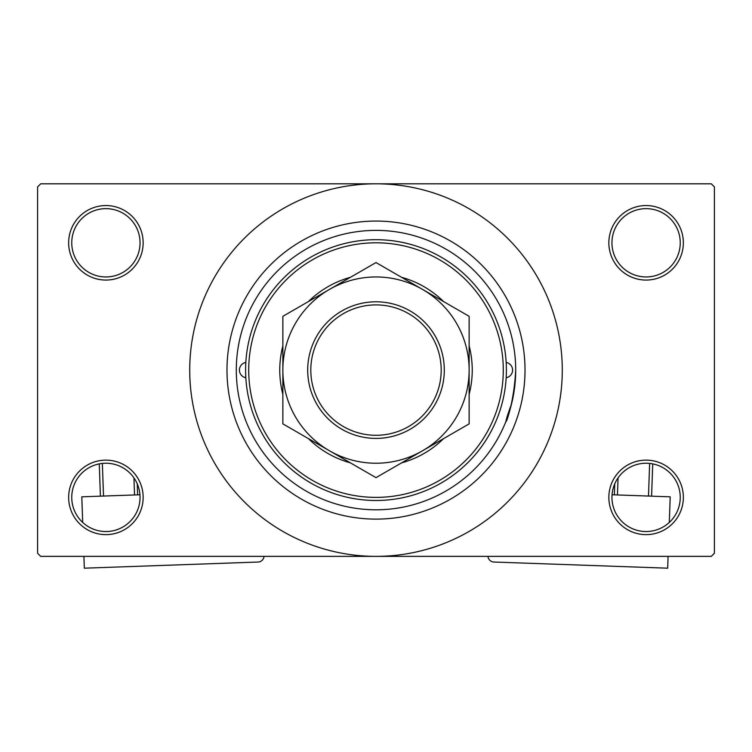 <?xml version="1.0" encoding="UTF-8"?>
<svg xmlns="http://www.w3.org/2000/svg" width="752" height="752" viewBox="0 0 752 752"><rect width="100%" height="100%" fill="white"/><g stroke="black" fill="none" stroke-linecap="round" stroke-linejoin="round"><path stroke-width="1.13" d="M608.847 497.382A37.252 37.252 0 0 1 646.1 460.13A37.252 37.252 0 0 1 683.352 497.382A37.252 37.252 0 0 1 646.1 534.634A37.252 37.252 0 0 1 608.847 497.382M680.25 497.382A34.15 34.15 0 0 0 646.1 463.232A34.15 34.15 0 0 0 611.949 497.382A34.15 34.15 0 0 0 646.1 531.532A34.15 34.15 0 0 0 680.25 497.382M68.648 497.382A37.252 37.252 0 0 1 105.9 460.13A37.252 37.252 0 0 1 143.153 497.382A37.252 37.252 0 0 1 105.9 534.634A37.252 37.252 0 0 1 68.648 497.382M140.051 497.382A34.15 34.15 0 0 0 105.9 463.232A34.15 34.15 0 0 0 71.75 497.382A34.15 34.15 0 0 0 105.9 531.532A34.15 34.15 0 0 0 140.051 497.382M68.648 242.802A37.252 37.252 0 0 1 105.9 205.55A37.252 37.252 0 0 1 143.153 242.802A37.252 37.252 0 0 1 105.9 280.064A37.252 37.252 0 0 1 68.648 242.802M140.051 242.802A34.15 34.15 0 0 0 105.9 208.652A34.15 34.15 0 0 0 71.75 242.802A34.15 34.15 0 0 0 105.9 276.952A34.15 34.15 0 0 0 140.051 242.802M608.847 242.802A37.252 37.252 0 0 1 646.1 205.55A37.252 37.252 0 0 1 683.352 242.802A37.252 37.252 0 0 1 646.1 280.064A37.252 37.252 0 0 1 608.847 242.802M680.25 242.802A34.15 34.15 0 0 0 646.1 208.652A34.15 34.15 0 0 0 611.949 242.802A34.15 34.15 0 0 0 646.1 276.952A34.15 34.15 0 0 0 680.25 242.802M226.982 370.097A149.018 149.018 0 0 1 376 221.069A149.018 149.018 0 0 1 525.018 370.097A149.018 149.018 0 0 1 376 519.115A149.018 149.018 0 0 1 226.982 370.097M189.72 370.097A186.28 186.28 0 0 0 376 556.367A186.28 186.28 0 0 0 562.28 370.097A186.28 186.28 0 0 0 376 183.817A186.28 186.28 0 0 0 189.72 370.097M711.298 556.367L40.702 556.367L37.6 553.265L37.6 186.919L40.702 183.817L711.298 183.817L714.4 186.919L714.4 553.265L711.298 556.367M511.473 404.219C497.984 440.155 513.353 416.194 515.703 370.097A139.703 139.703 0 0 0 376 230.385A139.703 139.703 0 0 0 236.297 370.097A139.703 139.703 0 0 0 376 509.8A139.703 139.703 0 0 0 515.703 370.097M245.829 362.445A7.764 7.764 0 0 0 245.829 377.739M506.171 377.739A7.764 7.764 0 0 0 506.171 362.445M282.865 345.845A96.247 96.247 0 0 0 282.865 394.339M308.433 438.632A96.247 96.247 0 0 0 350.432 462.875M401.568 462.875A96.247 96.247 0 0 0 443.567 438.632M469.135 394.339A96.247 96.247 0 0 0 469.135 345.845M503.285 370.097A127.285 127.285 0 0 0 376 242.802A127.285 127.285 0 0 0 248.715 370.097A127.285 127.285 0 0 0 376 497.382A127.285 127.285 0 0 0 503.285 370.097M245.603 370.097A130.397 130.397 0 0 1 376 239.7A130.397 130.397 0 0 1 506.397 370.097A130.397 130.397 0 0 1 376 500.484A130.397 130.397 0 0 1 245.603 370.097M443.567 301.561A96.247 96.247 0 0 0 401.568 277.309M350.432 277.309A96.247 96.247 0 0 0 308.433 301.561M310.802 370.097A65.198 65.198 0 0 0 376 435.286A65.198 65.198 0 0 0 441.198 370.097A65.198 65.198 0 0 0 376 304.898A65.198 65.198 0 0 0 310.802 370.097M444.3 370.097A68.3 68.3 0 0 1 376 438.397A68.3 68.3 0 0 1 307.7 370.097A68.3 68.3 0 0 1 376 301.796A68.3 68.3 0 0 1 444.3 370.097M469.135 363.423L469.135 360.133M469.135 353.619L469.135 350.376M469.135 337.686L469.135 331.453M469.135 328.37L469.135 316.319L422.568 289.435A93.135 93.135 0 0 0 282.865 370.097A93.135 93.135 0 0 0 422.568 450.749A93.135 93.135 0 0 0 422.568 289.435L376 262.551L282.865 316.319L282.865 423.865L376 477.642L469.135 423.865L469.135 316.319M282.865 376.761L282.865 380.061M282.865 386.575L282.865 389.809M282.865 399.35L282.865 408.74M282.865 411.814L282.865 423.865M282.865 316.319L282.865 370.097M469.135 423.865L469.135 370.097M139.947 494.769L81.799 496.818L82.701 522.443M264.037 556.367A6.213 6.213 0 0 1 258.068 562.035L84.318 568.183L83.904 556.367M100.411 496.16L99.273 463.881M102.357 463.411L103.513 496.057M134.542 494.957L133.941 477.887M137.259 483.846L137.644 494.844M612.053 494.769L670.201 496.818L669.299 522.443M487.963 556.367A6.213 6.213 0 0 0 493.932 562.035L667.682 568.183L668.096 556.367M618.059 477.887L617.458 494.957M648.487 496.057L649.643 463.411M652.727 463.881L651.589 496.16M614.356 494.844L614.741 483.846"/></g></svg>
